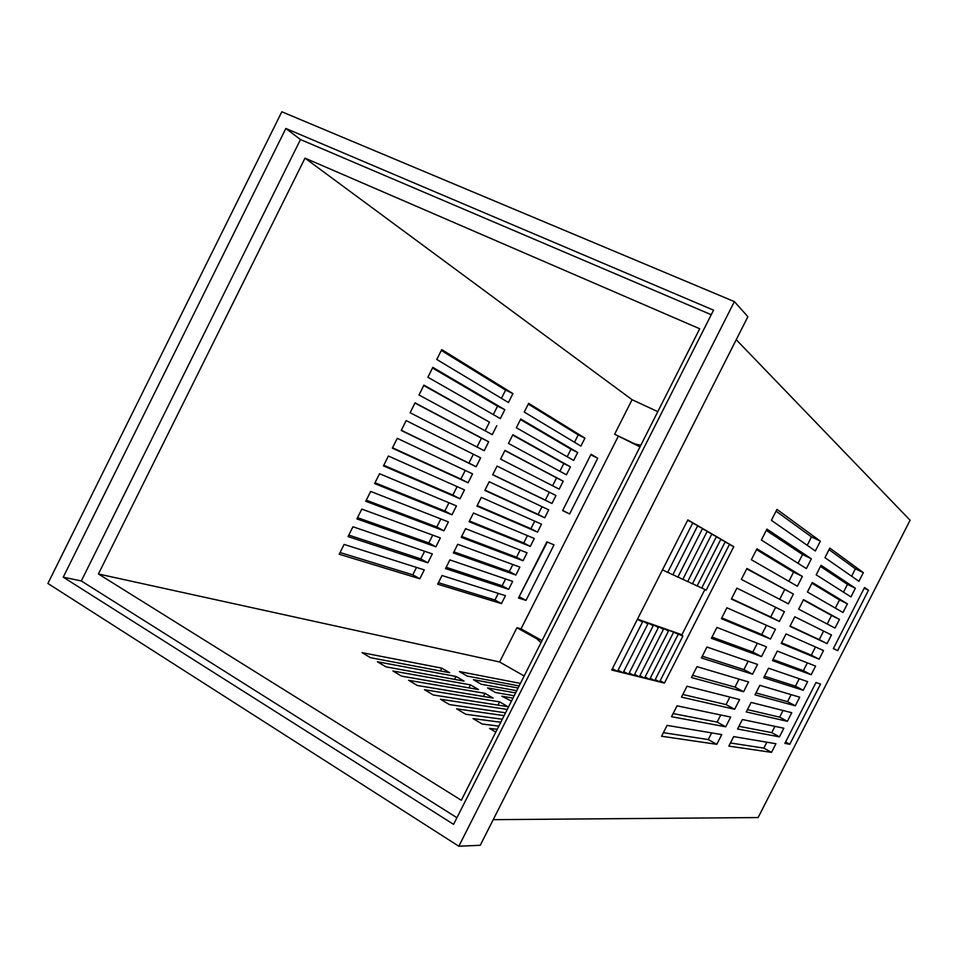<?xml version="1.0" encoding="UTF-8"?>
<svg xmlns="http://www.w3.org/2000/svg" width="958" height="958" viewBox="0 0 958 958"><rect width="100%" height="100%" fill="white"/><g stroke="black" fill="none" stroke-linecap="round" stroke-linejoin="round"><path stroke-width="1.44" d="M612.39 668.66L617.443 671.45L611.695 670.025L687.832 519.895L733.768 546.647L664.433 683.09L659.595 681.892L682.874 636.064L668.073 629.945L668.456 631.035L663.14 628.22L663.463 629.298L658.11 626.448L658.385 627.526L652.985 624.652L653.2 625.718L647.752 622.82L647.907 623.874L642.423 620.952L642.519 621.993L637.429 619.275M662.517 569.806L667.654 572.441L692.826 522.805L687.64 520.254M618.114 670.109L623.071 672.839L617.443 671.45L642.519 621.993M667.762 572.225L672.803 574.812L697.735 525.667L692.658 523.164M623.73 671.534L628.592 674.204L623.071 672.839L647.907 623.874M672.911 574.608L677.845 577.135L702.549 528.469L697.568 526.002M629.238 672.923L634.004 675.546L628.592 674.204L653.2 625.718M677.953 576.932L682.803 579.41L707.267 531.211L702.382 528.804M634.639 674.3L639.309 676.863L634.004 675.546L658.385 627.526M682.898 579.207L687.652 581.65L711.89 533.905L707.1 531.546M639.944 675.641L644.53 678.156L639.309 676.863L663.463 629.298M687.76 581.446L692.418 583.841L716.428 536.552L711.734 534.229M645.141 676.959L649.644 679.426L644.53 678.156L668.456 631.035M692.526 583.638L697.101 585.985L720.895 539.15L716.273 536.863M650.242 678.24L654.661 680.671L649.644 679.426L673.354 632.747M697.196 585.793L701.687 588.092L725.266 541.689L720.727 539.45M655.248 679.509L659.595 681.892L654.661 680.671L678.156 634.424M701.783 587.913L706.19 590.176L729.553 544.192L725.11 542M704.896 589.505L681.916 634.735L682.874 636.064M736.235 339.707L910.1 520.242L758.113 817.557L493.226 819.665M864.535 587.529L868.499 590.26L837.651 650.626L833.316 648.638L864.535 587.529M784.877 743.408L816 682.515L820.539 684.108L789.787 744.258L784.877 743.408M777.297 651.081L815.593 666.097L811.175 674.731L772.447 660.601L777.297 651.081M775.453 629.262L770.471 639.034L721.374 618.688L726.918 607.779L775.453 629.262M728.846 746.102L733.684 736.606L775.932 743.731L771.525 752.353L728.846 746.102M721.757 734.594L716.788 744.33L661.583 736.247L667.103 725.386L721.757 734.594M815.354 550.97L771.394 520.338L776.962 509.393L820.359 541.162L815.354 550.97M786.039 633.945L823.533 650.542L819.126 659.188L781.189 643.465L786.039 633.945M761.502 656.613L711.387 638.315L716.931 627.418L766.484 646.842L761.502 656.613L752.832 652.063L757.323 643.249M730.691 717.075L725.721 726.811L671.522 716.692L677.055 705.818L730.691 717.075M784.422 611.659L779.429 621.443L731.361 599.049L736.918 588.128L784.422 611.659M734.654 709.279L681.485 697.113L687.018 686.239L739.624 699.532L734.654 709.279L726.056 704.597L729.9 697.077M757.527 664.421L752.557 674.181L701.412 657.93L706.956 647.033L757.527 664.421M748.569 681.976L743.6 691.736L691.437 677.534L696.981 666.648L748.569 681.976M793.392 594.056L788.41 603.839L741.36 579.398L746.917 568.465L793.392 594.056L746.725 568.848M811.366 558.801L806.373 568.597L761.37 540.037L766.939 529.103L811.366 558.801L802.541 554.514L766.28 530.409M797.379 586.224L751.359 559.723L756.928 548.79L802.373 576.441L797.379 586.224M779.453 736.846L737.552 729.014L742.402 719.53L783.848 728.224L779.453 736.846L771.741 732.642L774.95 726.356M791.775 712.704L787.38 721.326L746.27 711.926L751.12 702.43L791.775 712.704M799.714 697.185L795.308 705.807L754.988 694.837L759.838 685.329L799.714 697.185M858.907 581.302L824.958 557.652L829.82 548.096L863.338 572.633L858.907 581.302M807.654 681.641L803.235 690.275L763.718 677.725L768.567 668.217L807.654 681.641M842.98 612.485L807.426 592.008L812.3 582.476L847.399 603.827L842.98 612.485M794.793 616.796L831.484 634.974L827.065 643.62L789.931 626.328L794.793 616.796M798.673 609.18L803.534 599.636L839.447 619.407L835.017 628.053L798.673 609.18M850.944 596.894L816.192 574.836L821.054 565.292L855.362 588.236L850.944 596.894M640.83 445.231L635.214 444.069L614.617 434.237L639.992 446.883M657.811 411.641L632.064 399.702L614.617 434.237M524.17 675.989L499.609 661.99L516.913 627.73L536.791 638.782L541.007 642.686M734.379 301.602L747.887 316.691L480.245 845.291L458.834 846.225L47.9 583.47L281.82 111.775L734.379 301.602L458.834 846.225M713.554 310.152L285.843 128.48L63.228 577.171L453.565 824.347L713.554 310.152M520.469 419.58L571.004 449.218L567.196 456.774M504.89 450.559L556.562 477.862L552.586 485.754M549.329 492.196L545.341 500.112L492.771 474.629M512.674 435.076L563.783 463.54L559.891 471.264M527.439 535.618L523.727 542.97L469.444 520.996M528.265 404.072L578.237 434.884L574.513 442.261M520.146 550.072L516.53 557.245L461.684 536.432M512.865 564.525L509.333 571.519L453.924 551.856M505.584 578.967L502.148 585.769L446.165 567.28M423.723 385.523L489.49 422.155L485.143 430.801M432.513 367.992L497.537 406.132L493.298 414.575M414.946 403.055L481.443 438.165L477 447.015M440.836 518.949L436.8 526.984L366.267 500.208M448.967 502.782L444.823 511.021L375.021 482.748M432.717 535.115L428.789 542.935L357.526 517.655M473.372 454.212L468.929 463.073L401.306 430.286M424.598 551.269L420.778 558.885L348.796 535.103M457.098 486.604L452.859 495.046L383.775 465.265M542.036 506.674L538.133 514.41L484.999 490.089M441.303 350.436L505.596 390.098L501.453 398.348M416.49 567.411L412.766 574.824L340.054 552.526M498.304 593.397L494.963 600.019L438.405 582.68M465.229 470.414L460.894 479.06L392.541 447.781M534.732 521.152L530.924 528.696L477.216 505.549M547.317 542.036L519.128 596.774M590.775 454.799L562.693 510.446M542.036 640.639L521.02 628.867L618.138 436.561M711.243 314.715L300.477 139.545L285.843 128.48M300.477 139.545L81.31 580.955L456.918 817.713M81.31 580.955L63.228 577.171M305.003 158.13L98.423 573.986L461.325 800.289L699.711 328.762L305.003 158.13L632.064 399.702M843.471 592.152L847.459 584.368L820.467 566.429M827.209 624.005L831.568 615.467L803.367 599.971M790.075 626.029L819.234 639.633L823.605 631.071M835.34 608.079L839.507 599.924L811.917 583.206M764.484 676.216L795.463 686.179L799.247 678.755M851.614 576.225L855.398 568.801L829.029 549.653M755.97 692.921L787.548 701.675L791.14 694.634M747.456 709.615L779.644 717.159L783.045 710.501M738.941 726.308L771.741 732.642M788.877 581.326L793.571 572.094L756.497 549.641M798.05 563.316L802.541 554.514M779.704 599.313L784.626 589.673M692.562 675.342L734.978 687.102L739.037 679.138M702.286 656.206L743.899 669.594L748.174 661.2M682.826 694.466L726.056 704.597M731.529 598.714L770.699 616.988L775.633 607.312M673.103 713.578L717.147 722.092L720.763 714.991M712.034 637.046L752.832 652.063M781.548 642.77L811.306 655.152L815.486 646.973M807.235 545.306L811.498 536.911L776.064 511.165M663.391 732.666L708.249 739.564L711.65 732.894M730.439 742.977L763.837 748.114L766.855 742.21M721.781 617.886L761.766 634.531L766.472 625.287M773.01 659.499L803.379 670.672L807.366 662.876M518.074 688.036L473.408 679.689L481.239 684.251L516.721 690.718M512.985 698.107L501.8 696.191L511.464 701.112M515.608 692.921L487.538 687.904L495.442 692.502L514.171 695.759M520.41 683.413L459.409 671.558L467.169 676.073L519.128 685.952M392.912 670.983L401.606 676.144L478.497 689.544L470.45 684.85L392.912 670.983M377.404 661.762L386.002 666.876L464.031 681.102L456.056 676.456L377.404 661.762M408.587 680.3L417.377 685.509L493.107 698.071L484.976 693.317L408.587 680.3M497.202 729.325L489.562 728.403L495.801 732.104M500.783 722.248L473.012 718.572L482.185 724.02L498.819 726.128M499.633 701.879L424.442 689.712L433.315 694.981L507.848 706.669L499.633 701.879L497.992 705.124M504.124 715.626L456.643 708.848L465.72 714.237L502.291 719.254M449.709 672.744L441.806 668.145L362.052 652.649L370.554 657.703L449.709 672.744M507.261 709.423L440.452 699.22L449.434 704.561L505.549 712.824M499.609 661.99L98.423 573.986M573.662 460.451L516.362 427.747L520.745 419.029L577.686 452.487L573.662 460.451M504.962 450.392L563.208 481.179L559.185 489.143L500.579 459.11L504.962 450.392M492.699 474.773L497.082 466.067L555.975 495.514L551.952 503.477L492.699 474.773M566.418 474.809L508.47 443.434L512.853 434.716L570.441 466.833L566.418 474.809M534.301 538.48L530.289 546.431L469.085 521.715L473.456 513.033L534.301 538.48M580.895 446.105L524.254 412.048L528.648 403.33L584.931 438.117L580.895 446.105M527.08 552.79L523.068 560.741L461.217 537.342L465.588 528.66L527.08 552.79M515.859 575.028L453.362 552.97L457.72 544.288L519.871 567.088L515.859 575.028L509.333 571.519M508.65 589.314L445.506 568.585L449.865 559.903L512.662 581.386L508.65 589.314L502.148 585.769M496.747 425.735L492.268 434.657L418.993 394.983L423.927 385.128L489.49 422.155M500.339 418.598L427.879 377.236L432.824 367.369L504.83 409.677L500.339 418.598M484.197 450.703L410.096 412.718L415.042 402.863L488.676 441.794L484.197 450.703M443.925 530.804L365.752 501.25L370.674 491.43L448.404 521.918L443.925 530.804L436.8 526.984M456.451 505.908L451.972 514.805L374.614 483.562L379.536 473.731L456.451 505.908M440.357 537.917L435.89 546.802L356.903 518.913L361.813 509.105L440.357 537.917M476.138 466.75L401.222 430.453L406.156 420.598L480.617 457.84L476.138 466.75L468.929 463.073M427.855 562.789L348.053 536.576L352.963 526.768L432.321 553.904L427.855 562.789L420.778 558.885M464.498 489.897L460.02 498.795L383.475 465.875L388.397 456.032L464.498 489.897M489.203 481.73L548.742 509.848L544.731 517.799L484.82 490.424L489.203 481.73M508.423 402.528L436.776 359.466L441.734 349.598L512.913 393.594L508.423 402.528M419.82 578.752L339.204 554.227L344.126 544.419L424.286 569.89L419.82 578.752L412.766 574.824M442.021 575.519L505.453 595.672L501.453 603.6L437.65 584.188L442.021 575.519M472.557 473.875L468.079 482.772L392.349 448.164L397.271 438.321L472.557 473.875M481.323 497.382L541.521 524.17L537.51 532.121L476.952 506.075L481.323 497.382M546.85 541.845L554.011 544.862L525.978 600.403L518.506 598.008L546.85 541.845M591.062 454.248L597.744 458.247L569.615 513.955L562.621 510.59L591.062 454.248M516.913 627.73L521.02 628.867M597.744 458.247L591.218 455.062M569.615 513.955L563.16 510.662M868.499 590.26L864.212 588.164M837.651 650.626L833.4 648.458M525.978 600.403L519.619 596.93M789.787 744.258L785.608 741.983M537.51 532.121L530.924 528.696M811.175 674.731L803.379 670.672M468.079 482.772L460.894 479.06M770.471 639.034L761.766 634.531M501.453 603.6L494.963 600.019M771.525 752.353L763.837 748.114M716.788 744.33L708.249 739.564M512.913 393.594L505.596 390.098M820.359 541.162L811.498 536.911M544.731 517.799L538.133 514.41M819.126 659.188L811.306 655.152M460.02 498.795L452.859 495.046M725.721 726.811L717.147 722.092M779.429 621.443L770.699 616.988M435.89 546.802L428.789 542.935M451.972 514.805L444.823 511.021M752.557 674.181L743.899 669.594M743.6 691.736L734.978 687.102M488.676 441.794L481.443 438.165M504.83 409.677L497.537 406.132M802.373 576.441L793.571 572.094M787.38 721.326L779.644 717.159M523.068 560.741L516.53 557.245M795.308 705.807L787.548 701.675M584.931 438.117L578.237 434.884M863.338 572.633L855.398 568.801M530.289 546.431L523.727 542.97M803.235 690.275L795.463 686.179M570.441 466.833L563.783 463.54M847.399 603.827L839.507 599.924M551.952 503.477L545.341 500.112M827.065 643.62L819.234 639.633M563.208 481.179L556.562 477.862M839.447 619.407L831.568 615.467M577.686 452.487L571.004 449.218M855.362 588.236L847.459 584.368M441.806 668.145L440.381 670.971M484.976 693.317L483.383 696.454M456.056 676.456L454.583 679.378M470.45 684.85L468.917 687.88M660.17 680.755L664.433 683.09M729.409 544.491L733.768 546.647M681.916 634.735L637.501 619.143M635.214 444.069L638.627 446.344M536.791 638.782L540.803 639.86"/></g></svg>
